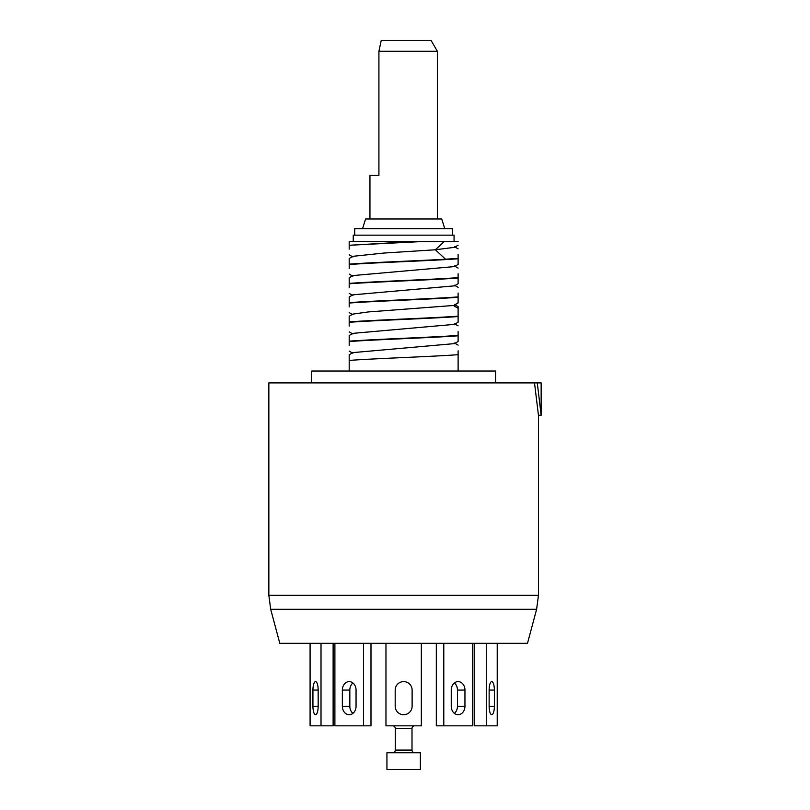 <?xml version="1.0" encoding="UTF-8"?>
<svg xmlns="http://www.w3.org/2000/svg" width="810" height="810" viewBox="0 0 810 810"><rect width="100%" height="100%" fill="white"/><g stroke="black" fill="none" stroke-linecap="round" stroke-linejoin="round"><path stroke-width="1.21" d="M268.849 447.596L268.849 382.897L534.509 382.897L538.447 415.246L538.447 595.34L268.849 595.34L268.849 447.596M534.509 382.897L541.151 382.897L541.151 415.246L538.447 415.246M495.588 382.897L495.588 371.031L311.718 371.031L311.718 382.897M454.066 241.623L454.066 235.153L353.241 235.153L353.241 241.623L349.191 241.623L412.098 241.623L349.191 245.278L420.41 241.623L458.116 241.623C458.116 246.392 458.116 246.392 458.116 241.623M412.098 241.623L420.41 241.623M458.116 254.522L458.116 258.38L445.52 259.21C417.13 260.861 370.757 262.47 349.191 264.151L349.191 264.536C373.744 262.612 433.552 260.688 458.116 258.765L458.116 264.455L454.43 266.591L352.866 275.582L349.191 277.719L349.191 283.794C373.744 281.87 433.552 279.946 458.116 278.022L458.116 283.713L454.44 285.849M458.116 273.78L458.116 278.022M458.116 277.638C433.552 279.561 373.177 281.516 349.191 283.409M458.116 293.038L458.116 296.895C433.441 298.819 374.19 300.712 349.191 302.667L349.191 303.051C373.795 301.128 433.876 299.184 458.116 297.28L458.116 302.97L454.43 305.107M454.43 304.469L458.116 306.605L458.116 316.153C433.876 318.057 373.795 319.99 349.191 321.914L349.191 322.309C373.744 320.385 433.552 318.462 458.116 316.538L458.116 322.228L454.44 324.365M458.116 331.543L458.116 335.411C433.006 337.355 373.785 339.248 349.191 341.172L349.191 341.557C373.744 339.643 433.552 337.719 458.116 335.796L458.116 341.486L454.43 343.612M458.116 350.801L458.116 354.669C434.018 356.572 374.179 358.486 349.191 360.43L349.191 371.031M458.116 354.669L458.116 371.031M349.191 244.893L349.191 241.623L349.191 244.893M458.116 245.197L454.43 247.333L435.365 249.774L383.839 253.054L352.866 256.325L349.191 258.461L349.191 264.151M349.191 249.136L349.191 245.278M349.191 268.393L349.191 264.536M349.191 287.651L349.191 283.794M349.191 302.667L349.191 296.976L352.866 294.84L454.43 285.849M349.191 306.909L349.191 303.051M349.191 321.914L349.191 316.234L352.866 314.098L368.277 311.941L453.357 305.492L458.116 308.306M349.191 326.167L349.191 322.309M349.191 341.172L349.191 335.492L352.866 333.356L454.43 324.365M349.191 345.425L349.191 341.557M349.191 360.43L349.191 354.74L352.866 352.613L454.44 343.612M454.44 305.107L458.116 302.677M537.283 382.897L541.151 415.246M536.615 609.292L527.492 643.322L279.804 643.322L270.692 609.292L536.615 609.292L538.447 595.34M381.206 40.5L431.123 40.5L437.349 51.283L378.918 51.283L381.206 40.5M369.947 218.973L369.947 175.304L378.918 175.304L378.918 51.283M452.598 235.153L452.598 228.683L354.709 228.683L354.709 235.153M444.771 228.683L441.713 218.973L365.593 218.973L362.526 228.683M497.218 643.322L497.218 725.821L486.283 725.821L486.283 643.322M494.373 690.079L494.373 706.249A8.464 2.612 -90 0 1 491.751 714.714A8.464 2.612 -90 0 1 489.139 706.249L489.139 690.079A8.464 2.612 -90 0 1 491.751 681.615A8.464 2.612 -90 0 1 494.373 690.079L489.139 690.079M486.283 725.821L474.184 725.821L474.184 643.322M472.412 643.322L472.412 725.821L443.789 725.821L443.789 643.322M464.95 690.079L464.95 706.249A8.464 6.844 -90 0 1 458.106 714.714A8.464 6.844 -90 0 1 451.251 706.249L451.251 690.079A8.464 6.844 -90 0 1 458.106 681.615A8.464 6.844 -90 0 1 464.95 690.079L457.468 690.079L457.468 706.249A8.464 6.844 -90 0 1 454.359 713.347M443.789 725.821L436.317 725.821L436.317 643.322M454.359 682.982A8.464 6.844 -90 0 1 457.468 690.079M421.342 643.322L421.342 725.821L385.965 725.821L385.965 643.322M412.118 690.079L412.118 706.249A8.464 8.464 0 0 1 403.653 714.714A8.464 8.464 0 0 1 395.189 706.249L395.189 690.079A8.464 8.464 0 0 1 403.653 681.615A8.464 8.464 0 0 1 412.118 690.079M363.508 643.322L363.508 725.821L334.894 725.821L334.894 643.322M356.056 690.079L356.056 706.249A8.464 6.844 90 0 1 349.201 714.714A8.464 6.844 90 0 1 342.357 706.249L342.357 690.079A8.464 6.844 90 0 1 349.201 681.615A8.464 6.844 90 0 1 356.056 690.079M370.99 643.322L370.99 725.821L363.508 725.821M352.947 713.347A8.464 6.844 90 0 1 349.829 706.249L349.829 690.079A8.464 6.844 90 0 1 352.947 682.982M321.013 643.322L321.013 725.821L310.088 725.821L310.088 643.322M318.168 690.079L318.168 706.249A8.464 2.612 90 0 1 315.556 714.714A8.464 2.612 90 0 1 312.933 706.249L312.933 690.079A8.464 2.612 90 0 1 315.556 681.615A8.464 2.612 90 0 1 318.168 690.079L312.933 690.079M333.123 643.322L333.123 725.821L321.013 725.821M392.597 752.784A2.693 2.693 -90 0 0 395.29 750.09L395.29 728.524A2.693 2.693 -90 0 0 392.597 725.821M395.29 728.524L412.007 728.524A2.693 2.693 90 0 1 414.71 725.821M412.007 728.524L412.007 750.09A2.693 2.693 90 0 0 414.71 752.784M386.937 752.784L420.37 752.784L420.37 769.5L386.937 769.5L386.937 752.784M444.133 241.623L435.365 249.774L445.52 259.21M489.139 706.249L494.373 706.249M457.468 706.249L464.95 706.249M349.829 706.249L342.357 706.249M349.829 690.079L342.357 690.079M318.168 706.249L312.933 706.249M395.29 750.09L412.007 750.09M458.116 248.832L454.44 246.696M352.866 256.962L349.191 254.826M352.866 276.22L349.191 274.084M352.866 295.478L349.191 293.341M458.116 268.09L454.43 265.953M458.116 287.348L454.43 285.211M458.116 325.863L454.43 323.727M458.116 345.121L454.43 342.984M349.191 312.599L352.866 314.736M352.866 333.993L349.191 331.857M352.866 353.251L349.191 351.115M270.692 609.292L268.849 595.34M437.349 218.973L437.349 51.283"/></g></svg>
